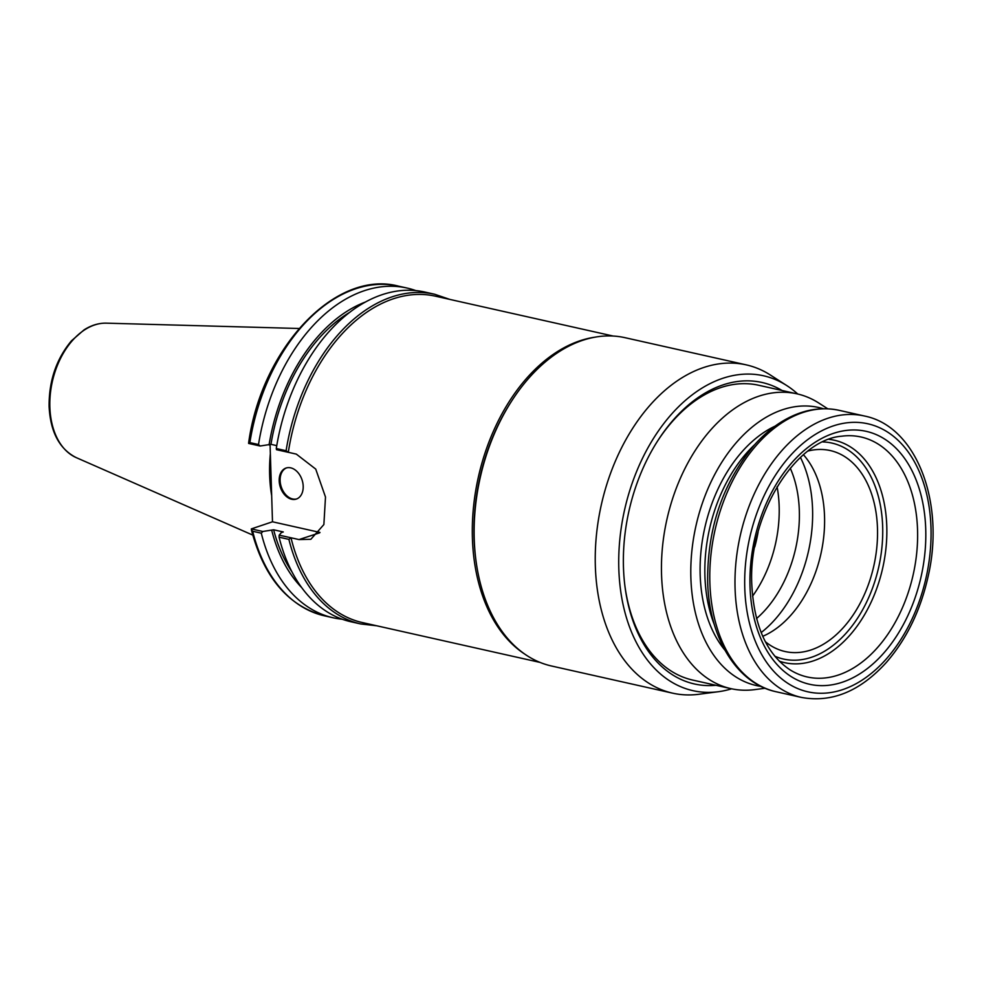 <?xml version="1.0" encoding="UTF-8"?>
<svg xmlns="http://www.w3.org/2000/svg" width="982" height="982" viewBox="0 0 982 982"><rect width="100%" height="100%" fill="white"/><g stroke="black" fill="none" stroke-linecap="round" stroke-linejoin="round"><path stroke-width="1.47" d="M595.46 337.096A167.235 110.119 102.6 0 0 478.332 477.191A167.235 110.119 102.6 0 0 524.425 653.877M449.842 299.412L434.682 294.256A168.953 111.248 102.6 0 0 286.106 450.738L288.315 452.309A167.235 110.119 -77.4 0 1 435.566 296.208L613.21 336.053M288.315 452.309L296.319 454.114L315.725 469.089L325.496 497.039L323.876 524.548L310.84 539.302L299.007 539.572L291.003 537.78L288.892 539.376A168.953 111.248 102.6 0 0 360.75 623.963L376.658 625.767M540.026 662.408L362.383 622.563A167.235 110.119 -77.4 0 1 291.003 537.78L279.17 535.153L281.392 532.575L283.282 531.962L273.634 529.789L262.795 531.483L251.306 528.905L272.493 521.786L270.062 444.613M827.777 408.807L818.841 403.062A151.056 99.464 102.6 0 0 797.003 393.843A151.056 99.464 102.6 0 0 666.901 519.478A151.056 99.464 102.6 0 0 730.903 688.64A151.056 99.464 102.6 0 0 754.569 689.634L765.101 688.247M823.309 408.733A142.476 93.818 102.6 0 0 695.931 525.984A142.476 93.818 102.6 0 0 761.038 686.406M775.105 426.127A128.74 84.771 102.6 0 0 704.757 527.96A128.74 84.771 102.6 0 0 724.876 650.096M272.493 521.786L319.985 532.44M252.656 531.25L251.392 529.863C263.913 577.539 288.278 606.189 324.502 615.837A168.953 111.248 -77.4 0 1 252.656 531.25L261.298 533.189L262.795 531.483M261.298 533.189A168.953 111.248 102.6 0 0 333.143 617.776A168.953 111.248 102.6 0 0 342.153 619.212M249.87 442.6L248.606 443.103C261.433 348.315 335.39 269.375 398.447 286.13L407.088 288.057A168.953 111.248 102.6 0 0 258.512 444.539L249.87 442.6A168.953 111.248 -77.4 0 1 398.447 286.13M270.345 453.672A119.902 78.953 102.6 0 0 271.67 495.714M434.682 294.256L424.862 292.047A168.953 111.248 102.6 0 0 276.286 448.529L276.482 449.682L288.266 452.321M248.618 443.434L260.107 446.012L270.946 444.33L276.764 445.632M279.17 535.153L279.072 537.179L288.892 539.376M279.072 537.179A168.953 111.248 102.6 0 0 350.918 621.753L360.75 623.963M415.852 290.611A168.953 111.248 102.6 0 0 407.088 288.057M286.106 450.738L276.286 448.529M260.107 446.012L258.512 444.539M286.597 467.874A16.35 11.465 -108.1 0 0 280.115 480.554A16.35 11.465 -108.1 0 0 296.724 498.93M279.195 480.861A16.35 11.465 71.9 0 1 286.13 468.009A16.35 11.465 71.9 0 1 302.088 480.002A16.35 11.465 71.9 0 1 296.269 499.089A16.35 11.465 71.9 0 1 279.195 480.861M365.734 301.904A159.366 104.939 102.6 0 0 269.056 444.944M271.744 530.415A159.366 104.939 102.6 0 0 301.67 587.592M350.108 312.08A156.69 103.184 102.6 0 0 270.946 444.33M273.634 529.789A156.69 103.184 102.6 0 0 291.875 571.733M672.596 693.157L551.491 665.992A168.217 110.77 -77.4 0 1 477.498 570.309A168.217 110.77 -77.4 0 1 475.914 560.121A168.217 110.77 -77.4 0 1 511.561 401.159A168.217 110.77 -77.4 0 1 625.117 337.71L746.222 364.862A168.217 110.77 102.6 0 0 632.163 429.122A168.217 110.77 102.6 0 0 598.603 597.473A168.217 110.77 102.6 0 0 672.596 693.157A168.217 110.77 102.6 0 0 698.963 694.262L718.21 691.733A161.355 106.252 102.6 0 0 731.627 688.799M511.561 401.159L510.615 402.645A164.792 108.511 102.6 0 0 475.693 558.365L475.914 560.121M797.74 394.015A161.355 106.252 102.6 0 0 786.864 385.631L770.539 375.124A168.217 110.77 102.6 0 0 746.222 364.862M730.903 688.64L692.654 680.06A151.056 99.464 -77.4 0 1 626.209 594.135A151.056 99.464 -77.4 0 1 624.896 585.861M657.277 441.507A151.056 99.464 -77.4 0 1 758.767 385.275L797.003 393.843M782.089 390.505A154.481 101.723 102.6 0 0 657.756 440.758A154.481 101.723 102.6 0 0 625.006 586.745A154.481 101.723 102.6 0 0 715.988 685.289M786.864 385.631A161.355 106.252 102.6 0 0 664.163 423.082A161.355 106.252 102.6 0 0 621.95 598.897A161.355 106.252 102.6 0 0 718.21 691.733M754.777 546.9A116.723 76.866 102.6 0 0 758.079 532.207M754.937 444.416A128.74 84.771 102.6 0 0 714.442 624.945M765.334 641.688A102.987 67.819 102.6 0 0 785.109 651.532A102.987 67.819 102.6 0 0 810.751 650.035A102.987 67.819 102.6 0 0 876.852 546.999A102.987 67.819 102.6 0 0 830.183 450.542A102.987 67.819 102.6 0 0 808.1 451.008M762.744 636.311A102.987 67.819 102.6 0 0 820.878 554.008A102.987 67.819 102.6 0 0 803.46 454.764M761.16 632.58A115.004 75.724 102.6 0 0 800.44 457.452M756.533 618.55A102.987 67.819 102.6 0 0 790.264 468.181M752.556 596.16A102.987 67.819 102.6 0 0 777.093 486.716M319.702 532.821L299.007 539.572M49.861 407.027A69.464 45.737 -77.4 0 1 106.351 323.164C98.728 323.004 91.277 325.251 83.998 329.915L71.453 340.828C56.355 358.97 48.904 380.844 49.1 406.462C50.401 431.994 59.436 449.044 76.191 457.6A69.464 45.737 -77.4 0 1 49.861 407.027M841.795 436.192A122.971 80.966 -77.4 0 1 917.605 537.89A122.971 80.966 -77.4 0 1 837.867 675.186A122.971 80.966 -77.4 0 1 789.479 669.478C766.66 653.852 754.115 625.743 751.831 585.137C747.818 515.636 795.653 439.482 841.795 436.192M750.015 586.487A129.599 85.336 102.6 0 0 885.224 651.373A129.599 85.336 102.6 0 0 878.448 435.615A129.599 85.336 102.6 0 0 750.015 586.487M744.773 588.193A137.32 90.418 -77.4 0 1 880.866 428.324A137.32 90.418 -77.4 0 1 888.047 656.946A137.32 90.418 -77.4 0 1 744.773 588.193M779.291 661.168A113.973 75.049 102.6 0 0 812.949 661.009A113.973 75.049 102.6 0 0 886.439 542.886A113.973 75.049 102.6 0 0 829.041 439.347M735.076 588.586A144.182 94.947 102.6 0 0 801.3 697.392C831.803 703.002 860.183 691.316 886.427 662.359C906.582 639.098 920.465 610.546 928.064 576.704C945.322 503.091 916.758 426.274 864.406 416A144.182 94.947 102.6 0 0 735.076 588.586M801.3 697.392L776.087 691.733A144.182 94.947 -77.4 0 1 709.876 582.927A144.182 94.947 -77.4 0 1 839.193 410.341L864.406 416M822.891 441.925A110.659 72.864 -77.4 0 1 878.743 566.982A110.659 72.864 -77.4 0 1 774.823 656.221M324.502 615.837L333.143 617.776M76.191 457.6L252.755 535.092M106.351 323.164L299.08 328.491M839.193 410.341C820.142 406.339 801.177 410.01 782.273 421.376C772.196 427.501 762.793 435.505 754.066 445.374C722.715 483.034 707.249 528.451 707.666 581.626C708.881 637.122 736.439 683.411 776.087 691.733"/></g></svg>
